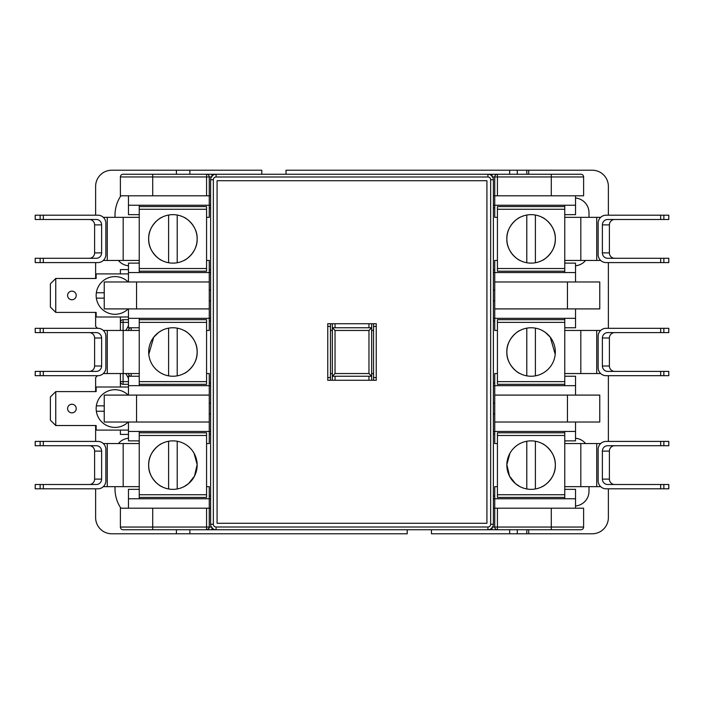 <?xml version="1.0" encoding="UTF-8"?>
<svg xmlns="http://www.w3.org/2000/svg" width="704" height="704" viewBox="0 0 704 704"><rect width="100%" height="100%" fill="white"/><g stroke="black" fill="none" stroke-linecap="round" stroke-linejoin="round"><path stroke-width="1.06" d="M585.605 260.436A14.81 14.81 0 0 1 575.529 265.76M588.993 486.658L588.993 491.234A14.81 14.81 0 0 1 575.529 505.982M139.242 262.434A14.81 14.81 0 0 1 138.336 263.129M526.803 174.258L526.803 170.218L286.018 170.218L286.018 174.258M526.803 170.218L528.704 170.218L528.704 174.258M608.379 215.195L608.379 186.375A16.157 16.157 0 0 0 592.222 170.218L528.704 170.218M608.379 488.805L608.379 517.625A16.157 16.157 0 0 1 592.222 533.782L431.446 533.782L431.446 529.742M407.211 529.742L407.211 533.782L111.778 533.782A16.157 16.157 0 0 1 95.621 517.625L95.621 488.805M261.782 174.258L261.782 170.218L111.778 170.218A16.157 16.157 0 0 0 95.621 186.375L95.621 215.195M189.878 170.218L189.878 174.258M189.878 529.742L189.878 533.782M575.529 198.018A14.81 14.81 0 0 1 588.993 212.766L588.993 217.342M565.664 263.129A14.81 14.81 0 0 1 564.758 262.434M564.758 441.566A14.81 14.81 0 0 1 565.664 440.871M575.529 438.24A14.81 14.81 0 0 1 585.605 443.564M608.379 441.408L608.379 375.698M608.379 328.302L608.379 262.592M128.471 265.76A14.81 14.81 0 0 1 118.395 260.436M115.007 217.342L115.007 215.195A35.006 35.006 0 0 1 120.868 195.8M120.868 508.2A35.006 35.006 0 0 1 115.007 488.805L115.007 486.658M118.395 443.564A14.81 14.81 0 0 1 128.471 438.24M138.336 440.871A14.81 14.81 0 0 1 139.242 441.566M176.414 174.258L176.414 170.218M95.621 262.592L95.621 278.476M95.621 312.409L95.621 326.418L97.504 328.302M97.504 375.698L95.621 377.582L95.621 391.591M95.621 425.524L95.621 441.408M176.414 533.782L176.414 529.742M71.922 412.861A4.312 4.312 0 0 1 67.61 408.558A4.312 4.312 0 0 1 71.922 404.246A4.312 4.312 0 0 1 76.226 408.558A4.312 4.312 0 0 1 71.922 412.861M71.922 299.754A4.312 4.312 0 0 1 67.61 295.442A4.312 4.312 0 0 1 71.922 291.139A4.312 4.312 0 0 1 76.226 295.442A4.312 4.312 0 0 1 71.922 299.754M128.198 308.906A18.85 18.85 0 0 1 96.351 292.75A18.85 18.85 0 0 1 128.198 281.978M128.198 422.022A18.85 18.85 0 0 1 96.351 405.865A18.85 18.85 0 0 1 128.198 395.094M371.659 323.726L371.659 380.274M332.341 375.971L332.341 372.196M332.341 323.726L332.341 380.274M371.659 376.235L332.341 376.235L335.034 373.542L335.034 330.458L332.341 327.765L371.659 327.765L368.966 330.458L368.966 373.542L371.659 376.235M332.341 373.542L331.531 373.542A1.074 1.074 0 0 0 330.458 374.625L330.458 376.508A1.074 1.074 0 0 1 329.375 377.582L327.765 377.582M332.341 330.458L331.531 330.458A1.074 1.074 0 0 1 330.458 329.375L330.458 327.492A1.074 1.074 0 0 0 329.375 326.418L327.765 326.418M376.235 326.418L374.625 326.418A1.074 1.074 0 0 0 373.542 327.492L373.542 329.375A1.074 1.074 0 0 1 372.469 330.458L371.659 330.458M376.235 377.582L374.625 377.582A1.074 1.074 0 0 1 373.542 376.508L373.542 374.625A1.074 1.074 0 0 0 372.469 373.542L371.659 373.542M131.164 373.542L131.164 376.235A2.693 2.693 0 0 1 128.471 373.542M128.471 330.458A2.693 2.693 0 0 1 131.164 327.765L131.164 330.458M120.393 373.542L120.393 381.621A2.693 2.693 0 0 0 123.086 384.314L128.471 384.314M120.393 316.994L120.393 330.458M128.471 319.686L123.086 319.686A2.693 2.693 0 0 0 120.393 322.379L123.086 322.379L123.086 330.458M128.471 434.412L120.393 434.412L120.393 433.62M123.086 373.542L123.086 381.621L120.393 381.621L120.393 387.006M128.471 269.588L120.393 269.588L120.393 273.9M128.471 273.9L96.158 273.9L96.158 278.476L55.757 278.476L55.757 312.409L96.158 312.409L96.158 316.994L128.471 316.994M120.393 430.1L120.393 434.412M128.471 387.006L96.158 387.006L96.158 391.591L55.757 391.591L55.757 425.524L96.158 425.524L96.158 430.1L128.471 430.1M55.757 278.476L50.371 283.862L50.371 307.023L55.757 312.409M55.757 391.591L50.371 396.977L50.371 420.138L55.757 425.524M104.236 298.135L96.351 298.135M96.351 292.75L104.236 292.75M104.236 411.25L96.351 411.25M96.351 405.865L104.236 405.865M210.61 195.8L209.264 195.8L209.264 207.918L210.61 207.918M120.393 193.107L120.393 176.95L120.393 195.8L209.264 195.8L209.264 205.225L128.471 205.225L128.471 214.65L139.242 214.65M330.458 323.726L330.458 380.274M210.61 300.828L209.264 300.828M210.61 290.057L209.264 290.057M210.61 272.554L209.264 272.554L209.264 318.34L210.61 318.34M210.61 385.66L209.264 385.66L209.264 395.094L104.236 395.094L104.236 422.022L136.55 422.022L136.55 395.094M209.264 403.172L210.61 403.172M210.61 413.943L209.264 413.943M136.55 422.022L209.264 422.022L209.264 431.446L128.471 431.446L128.471 440.871L139.242 440.871M210.61 431.446L209.264 431.446L209.264 434.139L210.61 434.139M575.529 422.022L575.529 431.446L493.39 431.446M497.429 443.564L494.736 443.564L494.736 385.66L493.39 385.66M494.736 413.943L493.39 413.943M494.736 403.172L493.39 403.172M373.542 323.726L373.542 380.274M493.39 318.34L494.736 318.34L494.736 308.906L567.45 308.906L567.45 281.978L494.736 281.978L494.736 272.554L493.39 272.554M494.736 300.828L493.39 300.828M494.736 290.057L493.39 290.057M209.264 308.906L104.236 308.906L104.236 281.978L209.264 281.978M210.61 321.033L209.264 321.033L209.264 318.34L128.471 318.34L128.471 327.765L139.242 327.765M210.61 382.967L209.264 382.967L209.264 385.66L128.471 385.66L128.471 395.094M575.529 395.094L575.529 385.66L494.736 385.66L494.736 373.542L497.429 373.542M575.529 308.906L575.529 318.34L494.736 318.34L494.736 330.458L497.429 330.458M494.736 422.022L599.764 422.022L599.764 395.094L494.736 395.094M567.45 281.978L599.764 281.978L599.764 308.906L567.45 308.906M139.242 376.235L128.471 376.235L128.471 385.66M128.471 308.906L128.471 318.34M139.242 319.686L139.242 384.314L206.571 384.314L206.571 319.686L139.242 319.686L139.242 318.34M139.242 384.314L139.242 385.66M564.758 318.34L564.758 385.66M564.758 376.235L575.529 376.235L575.529 385.66M575.529 318.34L575.529 327.765L564.758 327.765M209.264 422.022L209.264 395.094M128.471 422.022L128.471 431.446M139.242 431.446L139.242 498.775M564.758 431.446L564.758 498.775M575.529 431.446L575.529 440.871L564.758 440.871M139.242 205.225L139.242 272.554M139.242 263.129L128.471 263.129L128.471 281.978M210.61 269.861L209.264 269.861L209.264 272.554L128.471 272.554M494.736 281.978L494.736 308.906M575.529 281.978L575.529 272.554L494.736 272.554L494.736 260.436L497.429 260.436M575.529 272.554L575.529 263.129L564.758 263.129M564.758 205.225L564.758 272.554M493.39 496.082L494.736 496.082L494.736 498.775L493.39 498.775M494.736 529.742L206.571 529.742L208.481 528.959L209.264 527.05A2.693 2.693 0 0 1 206.571 529.742L123.086 529.742A2.693 2.693 0 0 1 120.393 527.05L120.393 508.2L210.61 508.2M139.242 489.35L128.471 489.35L128.471 508.2M210.61 496.082L209.264 496.082L209.264 527.05L120.393 527.05A2.693 2.693 0 0 0 123.086 529.742M130.002 529.742L152.715 529.742L152.715 508.2M551.285 508.2L497.429 508.2L497.429 529.742A2.693 2.693 0 0 1 494.736 527.05L551.285 527.05L551.285 508.2L583.607 508.2L583.607 527.05A2.693 2.693 -90 0 1 580.914 529.742A2.693 2.693 -90 0 0 583.607 527.05L551.285 527.05L551.285 529.742L580.914 529.742L487.916 529.742A5.474 5.474 0 0 0 493.39 524.269A5.474 5.474 0 0 1 487.916 529.742L492.043 529.742L492.043 527.05M575.529 508.2L575.529 489.35L564.758 489.35M575.529 498.775L494.736 498.775L494.736 527.05L492.633 527.05M497.429 508.2L493.39 508.2M216.084 527.006L487.916 527.006A2.737 2.737 0 0 0 490.653 524.269L490.653 179.731A2.737 2.737 0 0 0 487.916 176.994L216.084 176.994A2.737 2.737 0 0 0 213.347 179.731L213.347 524.269A2.737 2.737 0 0 0 216.084 527.006L216.084 529.742L211.957 529.742L211.957 527.05M210.61 498.775L128.471 498.775M211.957 529.742L216.084 529.742A5.474 5.474 0 0 1 210.61 524.269L210.61 179.731A5.474 5.474 0 0 1 216.084 174.258L206.571 174.258A2.693 2.693 0 0 1 209.264 176.95L209.264 195.8M492.633 176.95L494.736 176.95A2.693 2.693 0 0 1 497.429 174.258L487.916 174.258A5.474 5.474 0 0 1 493.39 179.731L493.39 524.269L490.653 524.269M575.529 195.8L575.529 214.65L564.758 214.65M575.529 205.225L494.736 205.225L494.736 217.342L497.429 217.342M580.914 174.258A2.693 2.693 90 0 1 583.607 176.95L583.607 195.8L551.285 195.8L551.285 176.95L583.607 176.95A2.693 2.693 90 0 0 580.914 174.258L497.429 174.258L497.429 176.95L551.285 176.95L551.285 174.258M152.715 195.8L152.715 176.95L206.571 176.95L206.571 174.258L123.086 174.258A2.693 2.693 0 0 0 120.393 176.95L152.715 176.95L152.715 174.258M213.347 179.731L210.61 179.731A5.474 5.474 0 0 1 216.084 174.258L209.264 174.258M494.736 174.258L487.916 174.258A5.474 5.474 0 0 1 493.39 179.731L490.653 179.731M210.61 205.225L209.264 205.225M551.285 195.8L497.429 195.8L497.429 176.95L494.736 176.95L494.736 205.225L493.39 205.225M497.429 195.8L493.39 195.8M128.471 195.8L128.471 205.225M564.758 217.342L600.688 217.342M564.758 260.436L600.688 260.436M493.39 207.918L494.736 207.918M493.39 269.861L494.736 269.861M519.983 217.342C518.267 217.659 506.29 226.019 506.854 238.858C506.264 251.742 518.241 260.11 519.983 260.436M531.089 214.65A24.235 24.235 0 0 0 506.854 238.894A24.235 24.235 0 0 0 531.089 263.129A24.235 24.235 0 0 0 555.324 238.894A24.235 24.235 0 0 0 531.089 214.65M542.194 260.436C543.919 260.128 555.896 251.759 555.324 238.92C555.914 226.037 543.946 217.668 542.194 217.342M564.758 206.571L497.429 206.571L497.429 271.207L564.758 271.207M535.401 262.742A24.235 24.235 0 0 0 535.401 215.037L535.401 262.742M526.786 215.037L526.786 262.742A24.235 24.235 0 0 1 526.786 215.037M606.1 215.195A8.078 7.955 -90 0 0 598.136 223.274L598.136 254.514A8.078 7.955 -90 0 0 606.1 262.592L660.686 262.592L660.686 258.28L607.684 258.28A5.386 5.306 90 0 1 602.386 252.894L602.386 224.884A5.386 5.306 90 0 1 607.684 219.498L660.686 219.498L660.686 215.195L606.1 215.195M663.854 219.498L668.8 219.498L668.8 215.195L663.854 215.195L663.854 219.498L660.686 219.498M660.686 215.195L663.854 215.195M614.698 258.28A5.386 5.306 90 0 1 609.4 252.894L609.4 224.884A5.386 5.306 90 0 1 614.698 219.498M660.686 258.28L663.854 258.28L663.854 262.592L660.686 262.592M663.854 262.592L668.8 262.592L668.8 258.28L663.854 258.28M519.983 330.458C518.267 330.766 506.29 339.134 506.854 351.965C506.264 364.848 518.241 373.217 519.983 373.542M531.089 327.765A24.235 24.235 0 0 0 506.854 352A24.235 24.235 0 0 0 531.089 376.235A24.235 24.235 0 0 0 555.324 352A24.235 24.235 0 0 0 531.089 327.765M542.423 373.419L542.925 373.155M555.218 354.314L550.299 337.225L545.327 332.385L542.194 330.458M564.758 319.686L497.429 319.686L497.429 384.314L564.758 384.314M509.872 453.394L506.854 464.658L509.511 476.142L515.53 483.692L519.983 486.658M531.089 440.871A24.235 24.235 0 0 0 506.854 465.106A24.235 24.235 0 0 0 531.089 489.35A24.235 24.235 0 0 0 555.324 465.106A24.235 24.235 0 0 0 531.089 440.871M542.194 486.658C543.919 486.341 555.896 477.981 555.324 465.142C555.914 452.258 543.946 443.89 542.194 443.564M564.758 432.793L497.429 432.793L497.429 497.429L564.758 497.429M535.401 375.848A24.235 24.235 0 0 0 535.401 328.152L535.401 375.848M526.786 328.152L526.786 375.848A24.235 24.235 0 0 1 526.786 328.152M535.401 488.963A24.235 24.235 0 0 0 535.401 441.258L535.401 488.963M526.786 441.258L526.786 488.963A24.235 24.235 0 0 1 526.786 441.258M564.758 330.458L600.688 330.458M564.758 373.542L600.688 373.542M493.39 321.033L494.736 321.033M493.39 382.967L494.736 382.967M564.758 443.564L600.688 443.564M564.758 486.658L600.688 486.658M493.39 434.139L494.736 434.139M494.736 496.082L494.736 486.658L497.429 486.658M606.1 328.302A8.078 7.955 -90 0 0 598.136 336.38L598.136 367.62A8.078 7.955 -90 0 0 606.1 375.698L660.686 375.698L660.686 371.386L607.684 371.386A5.386 5.306 90 0 1 602.386 366.001L602.386 337.999A5.386 5.306 90 0 1 607.684 332.614L660.686 332.614L660.686 328.302L606.1 328.302M663.854 332.614L668.8 332.614L668.8 328.302L663.854 328.302L663.854 332.614L660.686 332.614M660.686 328.302L663.854 328.302M614.698 371.386A5.386 5.306 90 0 1 609.4 366.001L609.4 337.999A5.386 5.306 90 0 1 614.698 332.614M660.686 371.386L663.854 371.386L663.854 375.698L660.686 375.698M663.854 375.698L668.8 375.698L668.8 371.386L663.854 371.386M606.1 441.408A8.078 7.955 -90 0 0 598.136 449.486L598.136 480.726A8.078 7.955 -90 0 0 606.1 488.805L660.686 488.805L660.686 484.502L607.684 484.502A5.386 5.306 90 0 1 602.386 479.116L602.386 451.106A5.386 5.306 90 0 1 607.684 445.72L660.686 445.72L660.686 441.408L606.1 441.408M663.854 445.72L668.8 445.72L668.8 441.408L663.854 441.408L663.854 445.72L660.686 445.72M660.686 441.408L663.854 441.408M614.698 484.502A5.386 5.306 90 0 1 609.4 479.116L609.4 451.106A5.386 5.306 90 0 1 614.698 445.72M660.686 484.502L663.854 484.502L663.854 488.805L660.686 488.805M663.854 488.805L668.8 488.805L668.8 484.502L663.854 484.502M43.314 215.195L97.9 215.195A8.078 7.955 -90 0 1 105.864 223.274L105.864 254.514A8.078 7.955 -90 0 1 97.9 262.592L43.314 262.592L43.314 258.28L96.316 258.28A5.386 5.306 90 0 0 101.614 252.894L101.614 224.884A5.386 5.306 90 0 0 96.316 219.498L43.314 219.498L43.314 215.195L40.146 215.195L40.146 219.498L43.314 219.498M40.146 219.498L35.2 219.498L35.2 215.195L40.146 215.195M89.302 258.28A5.386 5.306 90 0 0 94.6 252.894L94.6 224.884A5.386 5.306 90 0 0 89.302 219.498M40.146 262.592L35.2 262.592L35.2 258.28L40.146 258.28L40.146 262.592L43.314 262.592M43.314 258.28L40.146 258.28M139.242 217.342L103.312 217.342M139.242 260.436L103.312 260.436M209.264 207.918L209.264 217.342L206.571 217.342M209.264 269.861L209.264 260.436L206.571 260.436M161.806 260.436C160.081 260.128 148.104 251.759 148.676 238.92C148.086 226.037 160.054 217.668 161.806 217.342M172.911 263.129A24.235 24.235 0 0 1 148.676 238.894A24.235 24.235 0 0 1 172.911 214.65A24.235 24.235 0 0 1 197.146 238.894A24.235 24.235 0 0 1 172.911 263.129M139.242 206.571L206.571 206.571L206.571 271.207L139.242 271.207M184.017 217.342C185.733 217.659 197.71 226.019 197.146 238.858C197.736 251.742 185.759 260.11 184.017 260.436M177.214 215.037A24.235 24.235 0 0 1 177.214 262.742L177.214 215.037M168.599 262.742A24.235 24.235 0 0 1 168.599 215.037L168.599 262.742M177.214 328.152A24.235 24.235 0 0 1 177.214 375.848L177.214 328.152M168.599 375.848A24.235 24.235 0 0 1 168.599 328.152L168.599 375.848M161.577 373.419L161.075 373.155M148.782 354.314L153.701 337.225L158.673 332.385L161.806 330.458M172.911 376.235A24.235 24.235 0 0 1 148.676 352A24.235 24.235 0 0 1 172.911 327.765A24.235 24.235 0 0 1 197.146 352A24.235 24.235 0 0 1 172.911 376.235M184.017 330.458C185.733 330.766 197.71 339.134 197.146 351.965C197.736 364.848 185.759 373.217 184.017 373.542M139.242 330.458L103.312 330.458M139.242 373.542L103.312 373.542M209.264 321.033L209.264 330.458L206.571 330.458M209.264 382.967L209.264 373.542L206.571 373.542M43.314 328.302L97.9 328.302A8.078 7.955 -90 0 1 105.864 336.38L105.864 367.62A8.078 7.955 -90 0 1 97.9 375.698L43.314 375.698L43.314 371.386L96.316 371.386A5.386 5.306 90 0 0 101.614 366.001L101.614 337.999A5.386 5.306 90 0 0 96.316 332.614L43.314 332.614L43.314 328.302L40.146 328.302L40.146 332.614L43.314 332.614M40.146 332.614L35.2 332.614L35.2 328.302L40.146 328.302M89.302 371.386A5.386 5.306 90 0 0 94.6 366.001L94.6 337.999A5.386 5.306 90 0 0 89.302 332.614M40.146 375.698L35.2 375.698L35.2 371.386L40.146 371.386L40.146 375.698L43.314 375.698M43.314 371.386L40.146 371.386M43.314 441.408L97.9 441.408A8.078 7.955 -90 0 1 105.864 449.486L105.864 480.726A8.078 7.955 -90 0 1 97.9 488.805L43.314 488.805L43.314 484.502L96.316 484.502A5.386 5.306 90 0 0 101.614 479.116L101.614 451.106A5.386 5.306 90 0 0 96.316 445.72L43.314 445.72L43.314 441.408L40.146 441.408L40.146 445.72L43.314 445.72M40.146 445.72L35.2 445.72L35.2 441.408L40.146 441.408M89.302 484.502A5.386 5.306 90 0 0 94.6 479.116L94.6 451.106A5.386 5.306 90 0 0 89.302 445.72M40.146 488.805L35.2 488.805L35.2 484.502L40.146 484.502L40.146 488.805L43.314 488.805M43.314 484.502L40.146 484.502M139.242 443.564L103.312 443.564M139.242 486.658L103.312 486.658M209.264 434.139L209.264 443.564L206.571 443.564M209.264 496.082L209.264 486.658L206.571 486.658M161.806 486.658C160.081 486.341 148.104 477.981 148.676 465.142C148.086 452.258 160.054 443.89 161.806 443.564M172.911 489.35A24.235 24.235 0 0 1 148.676 465.106A24.235 24.235 0 0 1 172.911 440.871A24.235 24.235 0 0 1 197.146 465.106A24.235 24.235 0 0 1 172.911 489.35M139.242 432.793L206.571 432.793L206.571 497.429L139.242 497.429M194.128 453.394L197.146 464.658L194.489 476.142L188.47 483.692L184.017 486.658M177.214 441.258A24.235 24.235 0 0 1 177.214 488.963L177.214 441.258M168.599 488.963A24.235 24.235 0 0 1 168.599 441.258L168.599 488.963M327.765 380.274L327.765 323.726L376.235 323.726L376.235 380.274L327.765 380.274M211.957 176.95L211.957 174.258L487.916 174.258L487.916 176.994M217.078 180.717L217.078 523.283L486.922 523.283L486.922 180.717L217.078 180.717M211.367 527.05L209.264 527.05L208.481 528.959L206.571 529.742L206.571 508.2M509.661 174.258L509.661 170.218M509.661 533.782L509.661 529.742M517.282 170.218L517.282 174.258M528.704 529.742L528.704 533.782M517.282 529.742L517.282 533.782M526.803 533.782L526.803 529.742M368.966 323.726L368.966 327.765M368.966 376.235L368.966 380.274M335.034 327.765L335.034 323.726M335.034 380.274L335.034 376.235M368.966 373.542L335.034 373.542M368.966 330.458L335.034 330.458M125.778 330.458L128.471 325.794M128.471 378.206L125.778 373.542M128.471 322.379L123.086 322.379L123.086 319.686M123.086 384.314L123.086 381.621L128.471 381.621M567.45 422.022L567.45 395.094M136.55 308.906L136.55 281.978M497.429 529.742A2.693 2.693 0 0 1 494.736 527.05M206.571 195.8L206.571 176.95L211.367 176.95M492.043 176.95L492.043 174.258L487.916 174.258M580.818 260.436L580.818 217.342M596.737 260.436L596.737 217.342M497.429 268.514L564.758 268.514M497.429 209.264L564.758 209.264M609.4 224.884L602.386 224.884M609.4 252.894L602.386 252.894M497.429 381.621L564.758 381.621M497.429 322.379L564.758 322.379M497.429 494.736L564.758 494.736M497.429 435.486L564.758 435.486M580.818 373.542L580.818 330.458M596.737 373.542L596.737 330.458M580.818 486.658L580.818 443.564M596.737 486.658L596.737 443.564M609.4 337.999L602.386 337.999M609.4 366.001L602.386 366.001M609.4 451.106L602.386 451.106M609.4 479.116L602.386 479.116M94.6 224.884L101.614 224.884M94.6 252.894L101.614 252.894M107.263 260.436L107.263 217.342M123.182 260.436L123.182 217.342M206.571 268.514L139.242 268.514M206.571 209.264L139.242 209.264M206.571 381.621L139.242 381.621M206.571 322.379L139.242 322.379M107.263 373.542L107.263 330.458M123.182 373.542L123.182 330.458M94.6 337.999L101.614 337.999M94.6 366.001L101.614 366.001M94.6 451.106L101.614 451.106M94.6 479.116L101.614 479.116M107.263 486.658L107.263 443.564M123.182 486.658L123.182 443.564M206.571 494.736L139.242 494.736M206.571 435.486L139.242 435.486M216.084 529.742A5.474 5.474 0 0 1 210.61 524.269L213.347 524.269M487.916 527.006L487.916 529.742M216.084 174.258L216.084 176.994"/></g></svg>
